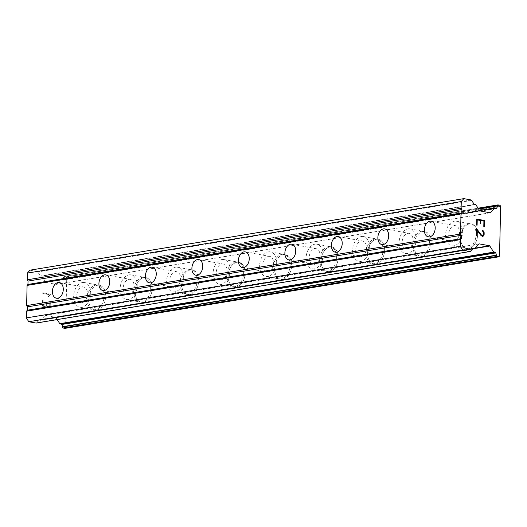 <?xml version="1.0" encoding="UTF-8"?>
<svg xmlns="http://www.w3.org/2000/svg" width="527" height="527" viewBox="0 0 527 527"><rect width="100%" height="100%" fill="white"/><g stroke="black" fill="none" stroke-linecap="round" stroke-linejoin="round"><path stroke-width="0.4" stroke-dasharray="2.63 1.98" d="M82.357 287.011A7.964 5.323 100.4 0 1 83.615 287.017A7.964 5.323 100.4 0 1 87.541 294.889A7.964 5.323 100.4 0 1 82.001 302.696A7.964 5.323 100.4 0 1 80.736 302.689A7.964 5.323 100.4 0 1 76.81 294.824A7.964 5.323 100.4 0 1 82.357 287.011M96.876 309.929A12.516 8.36 -79.6 0 0 105.591 297.656A12.516 8.36 -79.6 0 0 99.419 285.291A12.516 8.36 -79.6 0 0 97.436 285.278A12.516 8.36 -79.6 0 0 88.727 297.551A12.516 8.36 -79.6 0 0 94.893 309.916A12.516 8.36 -79.6 0 0 96.876 309.929M96.896 309.935A12.516 8.36 -79.6 0 0 105.604 297.663A12.516 8.36 -79.6 0 0 99.438 285.298A12.516 8.36 -79.6 0 0 97.455 285.285A12.516 8.36 -79.6 0 0 88.74 297.557A12.516 8.36 -79.6 0 0 94.913 309.922A12.516 8.36 -79.6 0 0 96.896 309.935M128.845 279.343A7.964 5.323 100.4 0 1 130.11 279.356A7.964 5.323 100.4 0 1 134.036 287.222A7.964 5.323 100.4 0 1 128.489 295.028A7.964 5.323 100.4 0 1 127.231 295.021A7.964 5.323 100.4 0 1 123.305 287.156A7.964 5.323 100.4 0 1 128.845 279.343M143.364 302.261A12.516 8.36 -79.6 0 0 152.079 289.995A12.516 8.36 -79.6 0 0 145.907 277.63A12.516 8.36 -79.6 0 0 143.924 277.617A12.516 8.36 -79.6 0 0 135.215 289.89A12.516 8.36 -79.6 0 0 141.388 302.254A12.516 8.36 -79.6 0 0 143.364 302.261A12.516 8.36 -79.6 0 0 152.092 289.995A12.516 8.36 -79.6 0 0 145.926 277.63A12.516 8.36 -79.6 0 0 143.943 277.617A12.516 8.36 -79.6 0 0 135.235 289.89A12.516 8.36 -79.6 0 0 141.401 302.254A12.516 8.36 -79.6 0 0 143.384 302.267M175.333 271.682A7.964 5.323 100.4 0 1 176.598 271.688A7.964 5.323 100.4 0 1 180.524 279.554A7.964 5.323 100.4 0 1 174.977 287.367A7.964 5.323 100.4 0 1 173.719 287.353A7.964 5.323 100.4 0 1 169.793 279.488A7.964 5.323 100.4 0 1 175.333 271.682M189.858 294.6A12.516 8.36 -79.6 0 0 198.567 282.327A12.516 8.36 -79.6 0 0 192.401 269.962A12.516 8.36 -79.6 0 0 190.418 269.949A12.516 8.36 -79.6 0 0 181.703 282.222A12.516 8.36 -79.6 0 0 187.875 294.586A12.516 8.36 -79.6 0 0 189.858 294.6M189.872 294.6A12.516 8.36 -79.6 0 0 198.587 282.327A12.516 8.36 -79.6 0 0 192.414 269.962A12.516 8.36 -79.6 0 0 190.431 269.949A12.516 8.36 -79.6 0 0 181.723 282.222A12.516 8.36 -79.6 0 0 187.889 294.586A12.516 8.36 -79.6 0 0 189.872 294.6M221.827 264.014A7.964 5.323 100.4 0 1 223.086 264.02A7.964 5.323 100.4 0 1 227.012 271.886A7.964 5.323 100.4 0 1 221.472 279.699A7.964 5.323 100.4 0 1 220.207 279.692A7.964 5.323 100.4 0 1 216.281 271.82A7.964 5.323 100.4 0 1 221.827 264.014M236.346 286.932A12.516 8.36 -79.6 0 0 245.055 274.659A12.516 8.36 -79.6 0 0 238.889 262.294A12.516 8.36 -79.6 0 0 236.906 262.281A12.516 8.36 -79.6 0 0 228.198 274.554A12.516 8.36 -79.6 0 0 234.363 286.919A12.516 8.36 -79.6 0 0 236.346 286.932A12.516 8.36 -79.6 0 0 245.075 274.659A12.516 8.36 -79.6 0 0 238.902 262.294A12.516 8.36 -79.6 0 0 236.919 262.288A12.516 8.36 -79.6 0 0 228.211 274.554A12.516 8.36 -79.6 0 0 234.383 286.919A12.516 8.36 -79.6 0 0 236.366 286.932M268.315 256.346A7.964 5.323 100.4 0 1 269.574 256.353A7.964 5.323 100.4 0 1 273.5 264.225A7.964 5.323 100.4 0 1 267.96 272.031A7.964 5.323 100.4 0 1 266.695 272.024A7.964 5.323 100.4 0 1 262.769 264.152A7.964 5.323 100.4 0 1 268.315 256.346M282.834 279.264A12.516 8.36 -79.6 0 0 291.55 266.991A12.516 8.36 -79.6 0 0 285.377 254.627A12.516 8.36 -79.6 0 0 283.394 254.613A12.516 8.36 -79.6 0 0 274.686 266.886A12.516 8.36 -79.6 0 0 280.851 279.251A12.516 8.36 -79.6 0 0 282.834 279.264M282.854 279.27A12.516 8.36 -79.6 0 0 291.563 266.998A12.516 8.36 -79.6 0 0 285.397 254.633A12.516 8.36 -79.6 0 0 283.414 254.62A12.516 8.36 -79.6 0 0 274.699 266.893A12.516 8.36 -79.6 0 0 280.871 279.257A12.516 8.36 -79.6 0 0 282.854 279.27M314.803 248.678A7.964 5.323 100.4 0 1 316.068 248.685A7.964 5.323 100.4 0 1 319.994 256.557A7.964 5.323 100.4 0 1 314.448 264.363A7.964 5.323 100.4 0 1 313.19 264.356A7.964 5.323 100.4 0 1 309.263 256.491A7.964 5.323 100.4 0 1 314.803 248.678M329.329 271.596A12.516 8.36 -79.6 0 0 338.038 259.324A12.516 8.36 -79.6 0 0 331.865 246.959A12.516 8.36 -79.6 0 0 329.889 246.952A12.516 8.36 -79.6 0 0 321.174 259.218A12.516 8.36 -79.6 0 0 327.346 271.583A12.516 8.36 -79.6 0 0 329.329 271.596A12.516 8.36 -79.6 0 0 338.051 259.33A12.516 8.36 -79.6 0 0 331.885 246.965A12.516 8.36 -79.6 0 0 329.902 246.952A12.516 8.36 -79.6 0 0 321.193 259.225A12.516 8.36 -79.6 0 0 327.359 271.589A12.516 8.36 -79.6 0 0 329.342 271.603M361.298 241.01A7.964 5.323 100.4 0 1 362.556 241.023A7.964 5.323 100.4 0 1 366.482 248.889A7.964 5.323 100.4 0 1 360.942 256.702A7.964 5.323 100.4 0 1 359.677 256.689A7.964 5.323 100.4 0 1 355.751 248.823A7.964 5.323 100.4 0 1 361.298 241.01M375.817 263.935A12.516 8.36 -79.6 0 0 384.526 251.662A12.516 8.36 -79.6 0 0 378.36 239.298A12.516 8.36 -79.6 0 0 376.377 239.284A12.516 8.36 -79.6 0 0 367.662 251.557A12.516 8.36 -79.6 0 0 373.834 263.922A12.516 8.36 -79.6 0 0 375.817 263.935A12.516 8.36 -79.6 0 0 384.545 251.662A12.516 8.36 -79.6 0 0 378.373 239.298A12.516 8.36 -79.6 0 0 376.39 239.284A12.516 8.36 -79.6 0 0 367.681 251.557A12.516 8.36 -79.6 0 0 373.854 263.922A12.516 8.36 -79.6 0 0 375.83 263.935M407.786 233.349A7.964 5.323 100.4 0 1 409.044 233.356A7.964 5.323 100.4 0 1 412.97 241.221A7.964 5.323 100.4 0 1 407.43 249.034A7.964 5.323 100.4 0 1 406.165 249.027A7.964 5.323 100.4 0 1 402.239 241.155A7.964 5.323 100.4 0 1 407.786 233.349M422.305 256.267A12.516 8.36 -79.6 0 0 431.02 243.994A12.516 8.36 -79.6 0 0 424.848 231.63A12.516 8.36 -79.6 0 0 422.865 231.617A12.516 8.36 -79.6 0 0 414.156 243.889A12.516 8.36 -79.6 0 0 420.322 256.254A12.516 8.36 -79.6 0 0 422.305 256.267M422.325 256.267A12.516 8.36 -79.6 0 0 431.033 243.994A12.516 8.36 -79.6 0 0 424.861 231.63A12.516 8.36 -79.6 0 0 422.885 231.617A12.516 8.36 -79.6 0 0 414.169 243.889A12.516 8.36 -79.6 0 0 420.342 256.254A12.516 8.36 -79.6 0 0 422.325 256.267M454.274 225.681A7.964 5.323 100.4 0 1 455.539 225.688A7.964 5.323 100.4 0 1 459.465 233.553A7.964 5.323 100.4 0 1 453.918 241.366A7.964 5.323 100.4 0 1 452.66 241.359A7.964 5.323 100.4 0 1 448.734 233.487A7.964 5.323 100.4 0 1 454.274 225.681M468.793 248.599A12.516 8.36 -79.6 0 0 477.508 236.327A12.516 8.36 -79.6 0 0 471.336 223.962A12.516 8.36 -79.6 0 0 469.353 223.949A12.516 8.36 -79.6 0 0 460.644 236.221A12.516 8.36 -79.6 0 0 466.817 248.586A12.516 8.36 -79.6 0 0 468.793 248.599A12.516 8.36 -79.6 0 0 477.521 236.333A12.516 8.36 -79.6 0 0 471.355 223.968A12.516 8.36 -79.6 0 0 469.373 223.955A12.516 8.36 -79.6 0 0 460.664 236.228A12.516 8.36 -79.6 0 0 466.83 248.592A12.516 8.36 -79.6 0 0 468.813 248.599M454.379 221.202A12.516 8.36 100.4 0 1 456.356 221.208A12.516 8.36 100.4 0 1 462.528 233.573A12.516 8.36 100.4 0 1 453.819 245.845A12.516 8.36 100.4 0 1 451.837 245.832A12.516 8.36 100.4 0 1 445.664 233.468A12.516 8.36 100.4 0 1 454.379 221.202M467.857 223.672A12.516 8.36 100.4 0 1 469.84 223.685A12.516 8.36 100.4 0 1 476.006 236.05A12.516 8.36 100.4 0 1 467.297 248.322A12.516 8.36 100.4 0 1 465.315 248.309A12.516 8.36 100.4 0 1 459.142 235.944A12.516 8.36 100.4 0 1 467.857 223.672M407.885 228.863A12.516 8.36 100.4 0 1 409.868 228.876A12.516 8.36 100.4 0 1 416.04 241.241A12.516 8.36 100.4 0 1 407.325 253.513A12.516 8.36 100.4 0 1 405.342 253.5A12.516 8.36 100.4 0 1 399.176 241.135A12.516 8.36 100.4 0 1 407.885 228.863M421.363 231.34A12.516 8.36 100.4 0 1 423.346 231.353A12.516 8.36 100.4 0 1 429.518 243.718A12.516 8.36 100.4 0 1 420.809 255.99A12.516 8.36 100.4 0 1 418.827 255.977A12.516 8.36 100.4 0 1 412.654 243.612A12.516 8.36 100.4 0 1 421.363 231.34M361.397 236.531A12.516 8.36 100.4 0 1 363.38 236.544A12.516 8.36 100.4 0 1 369.546 248.909A12.516 8.36 100.4 0 1 360.837 261.181A12.516 8.36 100.4 0 1 358.854 261.168A12.516 8.36 100.4 0 1 352.688 248.803A12.516 8.36 100.4 0 1 361.397 236.531M374.875 239.008A12.516 8.36 100.4 0 1 376.858 239.021A12.516 8.36 100.4 0 1 383.03 251.386A12.516 8.36 100.4 0 1 374.315 263.658A12.516 8.36 100.4 0 1 372.332 263.645A12.516 8.36 100.4 0 1 366.166 251.28A12.516 8.36 100.4 0 1 374.875 239.008M314.909 244.199A12.516 8.36 100.4 0 1 316.892 244.212A12.516 8.36 100.4 0 1 323.058 256.577A12.516 8.36 100.4 0 1 314.349 268.849A12.516 8.36 100.4 0 1 312.366 268.836A12.516 8.36 100.4 0 1 306.194 256.471A12.516 8.36 100.4 0 1 314.909 244.199M328.387 246.676A12.516 8.36 100.4 0 1 330.37 246.689A12.516 8.36 100.4 0 1 336.536 259.053A12.516 8.36 100.4 0 1 327.827 271.326A12.516 8.36 100.4 0 1 325.844 271.313A12.516 8.36 100.4 0 1 319.678 258.948A12.516 8.36 100.4 0 1 328.387 246.676M268.414 251.866A12.516 8.36 100.4 0 1 270.397 251.88A12.516 8.36 100.4 0 1 276.57 264.244A12.516 8.36 100.4 0 1 267.861 276.51A12.516 8.36 100.4 0 1 265.878 276.504A12.516 8.36 100.4 0 1 259.706 264.139A12.516 8.36 100.4 0 1 268.414 251.866M281.899 254.343A12.516 8.36 100.4 0 1 283.875 254.35A12.516 8.36 100.4 0 1 290.048 266.715A12.516 8.36 100.4 0 1 281.339 278.987A12.516 8.36 100.4 0 1 279.356 278.974A12.516 8.36 100.4 0 1 273.184 266.609A12.516 8.36 100.4 0 1 281.899 254.343M221.926 259.528A12.516 8.36 100.4 0 1 223.909 259.541A12.516 8.36 100.4 0 1 230.082 271.906A12.516 8.36 100.4 0 1 221.366 284.178A12.516 8.36 100.4 0 1 219.384 284.165A12.516 8.36 100.4 0 1 213.218 271.8A12.516 8.36 100.4 0 1 221.926 259.528M235.404 262.005A12.516 8.36 100.4 0 1 237.387 262.018A12.516 8.36 100.4 0 1 243.56 274.383A12.516 8.36 100.4 0 1 234.844 286.655A12.516 8.36 100.4 0 1 232.868 286.642A12.516 8.36 100.4 0 1 226.696 274.277A12.516 8.36 100.4 0 1 235.404 262.005M175.438 267.196A12.516 8.36 100.4 0 1 177.421 267.209A12.516 8.36 100.4 0 1 183.587 279.573A12.516 8.36 100.4 0 1 174.878 291.846A12.516 8.36 100.4 0 1 172.896 291.833A12.516 8.36 100.4 0 1 166.73 279.468A12.516 8.36 100.4 0 1 175.438 267.196M188.916 269.672A12.516 8.36 100.4 0 1 190.899 269.686A12.516 8.36 100.4 0 1 197.065 282.05A12.516 8.36 100.4 0 1 188.356 294.323A12.516 8.36 100.4 0 1 186.374 294.31A12.516 8.36 100.4 0 1 180.208 281.945A12.516 8.36 100.4 0 1 188.916 269.672M128.95 274.863A12.516 8.36 100.4 0 1 130.927 274.877A12.516 8.36 100.4 0 1 137.099 287.241A12.516 8.36 100.4 0 1 128.39 299.514A12.516 8.36 100.4 0 1 126.408 299.501A12.516 8.36 100.4 0 1 120.235 287.136A12.516 8.36 100.4 0 1 128.95 274.863M142.428 277.34A12.516 8.36 100.4 0 1 144.411 277.354A12.516 8.36 100.4 0 1 150.577 289.718A12.516 8.36 100.4 0 1 141.868 301.991A12.516 8.36 100.4 0 1 139.886 301.978A12.516 8.36 100.4 0 1 133.713 289.613A12.516 8.36 100.4 0 1 142.428 277.34M82.456 282.531A12.516 8.36 100.4 0 1 84.439 282.544A12.516 8.36 100.4 0 1 90.611 294.909A12.516 8.36 100.4 0 1 81.896 307.182A12.516 8.36 100.4 0 1 79.92 307.169A12.516 8.36 100.4 0 1 73.747 294.804A12.516 8.36 100.4 0 1 82.456 282.531M95.934 285.008A12.516 8.36 100.4 0 1 97.917 285.021A12.516 8.36 100.4 0 1 104.089 297.386A12.516 8.36 100.4 0 1 95.38 309.652A12.516 8.36 100.4 0 1 93.398 309.645A12.516 8.36 100.4 0 1 87.225 297.281A12.516 8.36 100.4 0 1 95.934 285.008M483.911 221.096L483.779 226.419L484.306 226.511M480.815 220.53L483.898 221.096M480.749 223.435L480.249 223.336M480.314 220.438L480.235 223.336M477.218 219.871L480.301 220.438M477.1 225.194L476.599 225.101M476.737 219.08L476.586 225.101M482.245 230.306L482.231 231.004L483.318 231.669L483.641 232.638L483.595 234.515L482.548 235.701M482.561 236.412L481.072 235.641L476.988 230.187M476.856 235.846L476.342 235.753L476.52 228.646M49.69 306.793L46.607 306.227L49.696 306.786L49.821 301.464L50.335 301.556L50.197 307.57L50.322 301.563L49.808 301.464L49.69 306.793M46.607 306.227L46.672 303.321L46.613 306.22M46.159 303.229L46.099 306.128L46.165 303.223M46.093 306.128L43.01 305.561L46.099 306.128M43.01 305.561L43.128 300.238L43.016 305.561M50.184 307.577L42.489 306.161L50.184 307.577M42.615 300.146L42.489 306.161L42.628 300.14M48.412 296.438L48.965 296.536L48.425 296.438L49.479 294.685L48.412 296.438M48.952 296.543L49.354 295.601L48.965 296.536M49.354 295.601L50.473 294.329L49.367 295.594M50.48 294.185L42.786 292.762L50.493 294.178M42.773 292.768L42.759 293.46L49.466 294.692L42.766 293.453L42.786 292.762M64.926 328.367L65.618 327.59L66.745 277.848L66.099 276.827L64.169 276.471A0.909 0.659 80.6 0 0 63.484 277.248L63.477 277.505A3.07 2.227 -99.4 0 1 62.772 279.521L62.318 280.035A0.685 0.494 -99.4 0 1 61.606 279.903L61.494 279.725A0.685 0.494 80.6 0 0 60.789 279.593L56.666 284.237A0.685 0.494 -99.4 0 1 56.31 284.369L46.093 282.492A0.685 0.494 -99.4 0 1 45.744 282.228L41.864 276.122A0.685 0.494 80.6 0 0 41.159 275.99L41.034 276.128A0.685 0.494 -99.4 0 1 40.329 275.996L37.766 271.952A1.14 0.823 80.6 0 0 37.186 271.517L29.94 270.186M60.262 323.94A0.685 0.494 80.6 0 0 60.493 323.809L60.612 323.67A0.685 0.494 -99.4 0 1 61.303 323.769M36.422 322.985A1.14 0.823 80.6 0 0 36.613 322.834L39.334 319.764A0.685 0.494 -99.4 0 1 40.045 319.896L40.157 320.073A0.685 0.494 80.6 0 0 40.862 320.205L44.986 315.561A0.685 0.494 -99.4 0 1 45.342 315.429L55.559 317.307A0.685 0.494 -99.4 0 1 55.908 317.57L57.199 319.599M499.524 256.036L65.618 327.59M500.65 206.294L66.745 277.848M500.004 205.273L66.099 276.827M470.519 251.28L36.613 322.834M473.239 248.21L39.334 319.764M472.989 248.5L40.045 319.896M472.778 248.731L40.157 320.073M474.768 248.652L40.862 320.205M478.891 244.008L44.986 315.561M479.003 243.915L45.342 315.429M475.262 248.098L55.559 317.307M474.932 248.474L55.908 317.57M494.398 252.255L60.493 323.809M494.517 252.117L60.612 323.67M498.074 204.917L64.169 276.471M478.463 208.817L63.484 277.248M478.615 209.048L63.477 277.505M61.494 279.725L495.4 208.172L62.772 279.521M495.729 208.56L62.318 280.035M495.512 208.349L61.606 279.903M479.557 210.536L60.789 279.593M490.005 212.776L56.666 284.237M490.215 212.816L56.31 284.369M479.992 210.938L46.093 282.492M479.649 210.675L45.744 282.228M475.769 204.568L41.864 276.122M474.326 204.555L41.159 275.99M474.452 204.654L41.034 276.128M474.234 204.443L40.329 275.996M471.672 200.398L37.766 271.952M471.092 199.964L37.186 271.517M59.294 282.551L83.615 287.017M105.782 274.883L130.11 279.356M152.27 267.215L176.598 271.688M198.758 259.554L223.086 264.02M245.253 251.886L269.574 256.353M291.741 244.218L316.068 248.685M338.229 236.551L362.556 241.023M384.723 228.883L409.044 233.356M431.211 221.221L455.539 225.688M456.356 221.208L469.84 223.685M409.868 228.876L423.346 231.353M363.38 236.544L376.858 239.021M316.892 244.212L330.37 246.689M270.397 251.88L283.875 254.35M223.909 259.541L237.387 262.018M177.421 267.209L190.899 269.686M130.927 274.877L144.411 277.354M84.439 282.544L97.917 285.021M79.92 307.169L93.398 309.645M126.408 299.501L139.886 301.978M172.896 291.833L186.374 294.31M219.384 284.165L232.868 286.642M265.878 276.504L279.356 278.974M312.366 268.836L325.844 271.313M358.854 261.168L372.332 263.645M405.342 253.5L418.827 255.977M451.837 245.832L465.315 248.309M428.332 236.886L452.66 241.359M381.844 244.554L406.165 249.027M335.35 252.222L359.677 256.689M288.862 259.89L313.19 264.356M242.374 267.558L266.695 272.024M195.879 275.219L220.207 279.692M149.391 282.887L173.719 287.353M102.903 290.555L127.231 295.021M56.415 298.223L80.736 302.689M473.477 248.079L39.571 319.632M472.423 249.133L40.632 320.337M479.122 243.876L45.217 315.429M494.754 251.985L60.849 323.538M478.068 208.191L64.004 276.471M495.986 208.613L62.081 280.166M479.504 210.451L61.02 279.462M490.341 212.816L56.435 284.369M474.254 204.476L41.389 275.858M474.708 204.707L40.803 276.26"/><path stroke-width="0.79" d="M58.029 282.544A7.964 5.323 100.4 0 1 59.294 282.551A7.964 5.323 100.4 0 1 63.22 290.417A7.964 5.323 100.4 0 1 57.674 298.229A7.964 5.323 100.4 0 1 56.415 298.223A7.964 5.323 100.4 0 1 52.489 290.351A7.964 5.323 100.4 0 1 58.029 282.544M104.517 274.877A7.964 5.323 100.4 0 1 105.782 274.883A7.964 5.323 100.4 0 1 109.708 282.755A7.964 5.323 100.4 0 1 104.162 290.561A7.964 5.323 100.4 0 1 102.903 290.555A7.964 5.323 100.4 0 1 98.977 282.683A7.964 5.323 100.4 0 1 104.517 274.877M151.012 267.209A7.964 5.323 100.4 0 1 152.27 267.215A7.964 5.323 100.4 0 1 156.196 275.087A7.964 5.323 100.4 0 1 150.656 282.894A7.964 5.323 100.4 0 1 149.391 282.887A7.964 5.323 100.4 0 1 145.465 275.022A7.964 5.323 100.4 0 1 151.012 267.209M197.5 259.541A7.964 5.323 100.4 0 1 198.758 259.554A7.964 5.323 100.4 0 1 202.684 267.42A7.964 5.323 100.4 0 1 197.144 275.232A7.964 5.323 100.4 0 1 195.879 275.219A7.964 5.323 100.4 0 1 191.953 267.354A7.964 5.323 100.4 0 1 197.5 259.541M243.988 251.88A7.964 5.323 100.4 0 1 245.253 251.886A7.964 5.323 100.4 0 1 249.179 259.752A7.964 5.323 100.4 0 1 243.632 267.564A7.964 5.323 100.4 0 1 242.374 267.558A7.964 5.323 100.4 0 1 238.448 259.686A7.964 5.323 100.4 0 1 243.988 251.88M290.476 244.212A7.964 5.323 100.4 0 1 291.741 244.218A7.964 5.323 100.4 0 1 295.667 252.09A7.964 5.323 100.4 0 1 290.12 259.897A7.964 5.323 100.4 0 1 288.862 259.89A7.964 5.323 100.4 0 1 284.936 252.018A7.964 5.323 100.4 0 1 290.476 244.212M336.97 236.544A7.964 5.323 100.4 0 1 338.229 236.551A7.964 5.323 100.4 0 1 342.155 244.423A7.964 5.323 100.4 0 1 336.615 252.229A7.964 5.323 100.4 0 1 335.35 252.222A7.964 5.323 100.4 0 1 331.424 244.357A7.964 5.323 100.4 0 1 336.97 236.544M383.458 228.876A7.964 5.323 100.4 0 1 384.723 228.883A7.964 5.323 100.4 0 1 388.643 236.755A7.964 5.323 100.4 0 1 383.103 244.561A7.964 5.323 100.4 0 1 381.844 244.554A7.964 5.323 100.4 0 1 377.918 236.689A7.964 5.323 100.4 0 1 383.458 228.876M429.946 221.208A7.964 5.323 100.4 0 1 431.211 221.221A7.964 5.323 100.4 0 1 435.137 229.087A7.964 5.323 100.4 0 1 429.591 236.9A7.964 5.323 100.4 0 1 428.332 236.886A7.964 5.323 100.4 0 1 424.406 229.021A7.964 5.323 100.4 0 1 429.946 221.208M480.762 223.428L480.249 223.336L480.314 220.438L477.231 219.871L477.113 225.194L476.599 225.101L476.737 219.08L484.445 220.497L484.306 226.511L483.793 226.419L483.911 221.096L480.815 220.53L480.762 223.428L480.815 220.53M477.231 219.871L477.1 225.194M484.445 220.497L476.737 219.087M484.293 226.511L484.432 220.503M482.258 230.299L482.719 230.385L482.258 230.306L482.245 231.004L483.331 231.663L483.654 232.638L483.246 235.371L481.869 235.576L482.561 235.694M482.719 230.385L483.463 231.017L482.706 230.391M483.463 231.017L483.812 231.603L483.45 231.017M483.826 231.597L484.155 232.684L483.812 231.603M484.168 232.677L484.122 234.667L484.155 232.684M484.122 234.667L483.727 235.609L484.109 234.673M483.727 235.609L483.338 236.05L483.714 235.609M483.338 236.05L482.574 236.412L483.325 236.05M482.574 236.412L481.085 235.635L477.001 230.18L476.856 235.839L476.355 235.753L476.52 228.626L481.882 235.576L476.52 228.646M477.001 230.18L476.869 235.846M496.678 207.967A3.07 2.227 -99.4 0 0 497.383 205.952L497.389 205.695A0.909 0.659 -99.4 0 1 498.074 204.917L500.004 205.273L500.65 206.294L499.524 256.036L498.832 256.814L496.908 256.458A0.909 0.659 -99.4 0 1 496.256 255.443L496.263 255.187A3.07 2.227 -99.4 0 0 495.657 252.927L495.228 252.249A0.685 0.494 -99.4 0 0 494.517 252.117L494.398 252.255A0.685 0.494 -99.4 0 1 493.694 252.123L489.814 246.017A0.685 0.494 -99.4 0 0 489.464 245.753L479.247 243.876A0.685 0.494 -99.4 0 0 478.891 244.008L474.768 248.652A0.685 0.494 -99.4 0 1 474.063 248.52L473.951 248.342A0.685 0.494 -99.4 0 0 473.239 248.21L470.519 251.28A1.14 0.823 -99.4 0 1 469.919 251.504L462.68 250.173L460.255 246.353L460.407 239.627L461.263 238.659L461.342 235.299L460.532 234.028L460.993 213.857L461.85 212.895L461.929 209.529L461.118 208.257L461.27 201.538L463.846 198.633L471.092 199.964A1.14 0.823 -99.4 0 1 471.672 200.398L474.234 204.443A0.685 0.494 -99.4 0 0 474.939 204.575L475.064 204.436A0.685 0.494 -99.4 0 1 475.769 204.568L479.649 210.675A0.685 0.494 -99.4 0 0 479.992 210.938L490.215 212.816A0.685 0.494 -99.4 0 0 490.571 212.684L494.695 208.04A0.685 0.494 -99.4 0 1 495.4 208.172L495.512 208.349A0.685 0.494 -99.4 0 0 496.217 208.481L496.678 207.967L495.4 208.178M463.846 198.633L29.94 270.186L27.364 273.091L27.213 279.811L28.023 281.082L27.944 284.448L27.088 285.41L26.627 305.581L27.437 306.852L27.358 310.212L26.502 311.18L26.35 317.906L28.774 321.727L36.014 323.058A1.14 0.823 80.6 0 0 36.422 322.985M61.303 323.769A0.685 0.494 -99.4 0 1 61.323 323.802L61.751 324.48A3.07 2.227 -99.4 0 1 62.357 326.74L62.357 326.997A0.909 0.659 80.6 0 0 63.003 328.011L64.926 328.367L498.832 256.814M57.199 319.599L59.788 323.677A0.685 0.494 80.6 0 0 60.262 323.94L494.168 252.387M460.532 234.028L26.627 305.581M460.993 213.857L27.088 285.41M461.342 235.299L27.437 306.852M461.263 238.659L27.358 310.212M460.407 239.627L26.502 311.18M460.255 246.353L26.35 317.906M462.68 250.173L28.774 321.727M461.27 201.538L27.364 273.091M461.118 208.257L27.213 279.811M461.929 209.529L28.023 281.082M461.85 212.895L27.944 284.448M469.919 251.504L36.014 323.058M473.951 248.342L472.989 248.5M474.063 248.52L472.778 248.731M489.464 245.753L475.262 248.098M489.814 246.017L474.932 248.474M493.694 252.123L59.788 323.677M495.228 252.249L61.323 323.802M495.657 252.927L61.751 324.48M496.263 255.187L62.357 326.74M496.256 255.443L62.357 326.997M496.908 256.458L63.003 328.011M497.389 205.695L478.463 208.817M497.383 205.952L478.615 209.048M496.217 208.481L495.729 208.56M494.695 208.04L479.557 210.536M490.571 212.684L490.005 212.776M475.064 204.436L474.326 204.555M474.939 204.575L474.452 204.654M470.13 251.504L36.225 323.058M474.537 248.784L472.423 249.133M497.91 204.917L478.068 208.191M494.925 207.908L479.504 210.451M475.295 204.305L474.254 204.476"/></g></svg>
